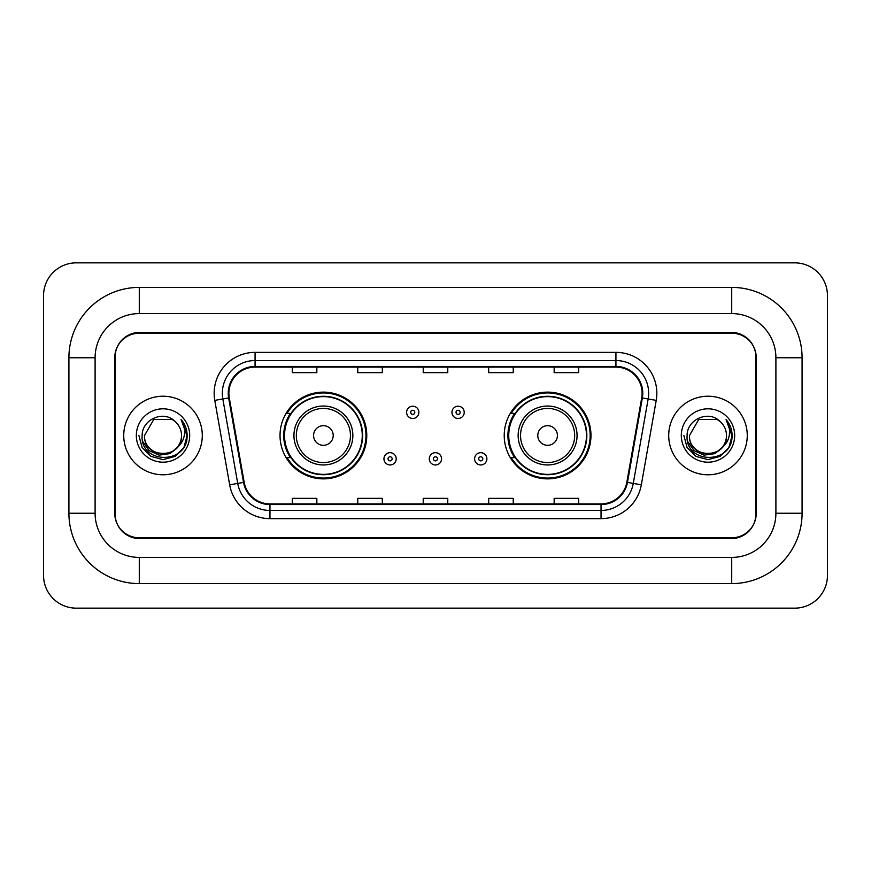 <?xml version="1.0" encoding="UTF-8"?>
<svg xmlns="http://www.w3.org/2000/svg" width="871" height="871" viewBox="0 0 871 871"><rect width="100%" height="100%" fill="white"/><g stroke="black" fill="none" stroke-linecap="round" stroke-linejoin="round"><path stroke-width="1.31" d="M504.233 435.5A43.365 43.365 0 0 0 547.598 478.865A43.365 43.365 0 0 0 590.974 435.5A43.365 43.365 0 0 0 547.598 392.135A43.365 43.365 0 0 0 504.233 435.5M280.026 435.5A43.365 43.365 0 0 0 323.402 478.865A43.365 43.365 0 0 0 366.767 435.5A43.365 43.365 0 0 0 323.402 392.135A43.365 43.365 0 0 0 280.026 435.5M290.435 457.591A39.685 39.685 0 0 1 290.435 413.409M514.63 457.591A39.685 39.685 0 0 1 514.63 413.409M731.716 287.397A70.366 70.366 0 0 1 802.082 357.763A70.366 70.366 0 0 0 731.716 287.397L139.284 287.397A70.366 70.366 0 0 0 68.918 357.763A70.366 70.366 0 0 1 139.284 287.397L139.284 313.582L731.716 313.582L139.284 313.582A44.181 44.181 0 0 0 95.102 357.763L95.102 513.237A44.181 44.181 0 0 0 139.284 557.418L731.716 557.418L139.284 557.418L139.284 583.603L731.716 583.603A70.366 70.366 0 0 0 802.082 513.237L802.082 357.763L775.898 357.763A44.181 44.181 0 0 0 731.716 313.582L731.716 287.397M731.716 333.212L139.284 333.212A24.551 24.551 0 0 0 114.743 357.763L114.743 513.237A24.551 24.551 0 0 0 139.284 537.788L731.716 537.788A24.551 24.551 0 0 0 756.257 513.237L756.257 357.763A24.551 24.551 0 0 0 731.716 333.212M802.082 513.237L775.898 513.237L775.898 357.763L775.898 513.237A44.181 44.181 0 0 1 731.716 557.418L731.716 583.603M827.45 295.574A32.728 32.728 0 0 0 794.722 262.846L76.278 262.846A32.728 32.728 0 0 0 43.55 295.574L43.55 575.426A32.728 32.728 0 0 0 76.278 608.154L794.722 608.154A32.728 32.728 0 0 0 827.45 575.426L827.45 295.574M68.918 513.237L95.102 513.237L95.102 357.763L68.918 357.763L68.918 513.237A70.366 70.366 0 0 0 139.284 583.603M115.146 356.947L115.146 514.053A24.551 24.551 0 0 0 139.698 538.605L731.302 538.605A24.551 24.551 0 0 0 755.854 514.053L755.854 356.947A24.551 24.551 0 0 0 731.302 332.395L139.698 332.395A24.551 24.551 0 0 0 115.146 356.947L115.146 514.053M123.736 435.5A39.282 39.282 0 0 0 163.019 474.782A39.282 39.282 0 0 0 202.29 435.5A39.282 39.282 0 0 0 163.019 396.218A39.282 39.282 0 0 0 123.736 435.5A39.282 39.282 0 0 0 163.019 474.782A39.282 39.282 0 0 0 202.29 435.5A39.282 39.282 0 0 0 163.019 396.218A39.282 39.282 0 0 0 123.736 435.5M668.71 435.5A39.282 39.282 0 0 0 707.981 474.782A39.282 39.282 0 0 0 747.264 435.5A39.282 39.282 0 0 0 707.981 396.218A39.282 39.282 0 0 0 668.71 435.5A39.282 39.282 0 0 0 707.981 474.782A39.282 39.282 0 0 0 747.264 435.5A39.282 39.282 0 0 0 707.981 396.218A39.282 39.282 0 0 0 668.71 435.5M228.888 393.278A26.184 26.184 0 0 1 255.072 367.094L615.928 367.094A26.184 26.184 0 0 1 641.709 397.829L626.826 482.273A26.184 26.184 0 0 1 601.034 503.906L269.966 503.906A26.184 26.184 0 0 1 244.174 482.273L229.291 397.829A26.184 26.184 0 0 1 228.888 393.278M228.235 393.278A26.838 26.838 0 0 0 228.638 397.938L243.532 482.382A26.838 26.838 0 0 0 269.966 504.559L601.034 504.559A26.838 26.838 0 0 0 627.468 482.382L642.363 397.938A26.838 26.838 0 0 0 615.928 366.441L255.072 366.441A26.838 26.838 0 0 0 228.235 393.278M214.778 400.377A40.915 40.915 0 0 1 255.072 352.363L615.928 352.363A40.915 40.915 0 0 1 656.222 400.377L641.328 484.831A40.915 40.915 0 0 1 601.034 518.637L269.966 518.637A40.915 40.915 0 0 1 229.672 484.831L214.778 400.377L222.834 398.962A32.728 32.728 0 0 1 255.072 360.55L615.928 360.55A32.728 32.728 0 0 1 648.166 398.962L633.271 483.405A32.728 32.728 0 0 1 601.034 510.45L269.966 510.45A32.728 32.728 0 0 1 237.729 483.405L222.834 398.962A32.728 32.728 0 0 1 222.345 393.278M755.854 514.053L755.854 356.947M423.23 367.094L423.23 372.636L447.77 372.636L447.77 367.094M357.763 367.094L357.763 372.636L382.315 372.636L382.315 367.094M292.308 367.094L292.308 372.636L316.848 372.636L316.848 367.094M488.685 367.094L488.685 372.636L513.237 372.636L513.237 367.094M554.152 367.094L554.152 372.636L578.692 372.636L578.692 367.094M447.77 503.906L447.77 498.364L423.23 498.364L423.23 503.906M382.315 503.906L382.315 498.364L357.763 498.364L357.763 503.906M316.848 503.906L316.848 498.364L292.308 498.364L292.308 503.906M513.237 503.906L513.237 498.364L488.685 498.364L488.685 503.906M578.692 503.906L578.692 498.364L554.152 498.364L554.152 503.906M177.194 447.389C167.374 460.661 143.552 452.169 144.521 435.5C143.388 459.365 182.649 459.365 181.516 435.5C182.649 459.365 143.388 459.365 144.521 435.5L153.764 419.484L172.262 419.484L175.136 421.52C163.781 409.631 141.929 419.43 142.136 435.5C140.057 464.058 186.35 464.798 187.102 436.883L187.134 435.5C187.069 429.436 185.055 424.101 181.081 419.517C184.097 424.471 185.164 429.795 184.271 435.5C183.411 440.356 181.048 444.319 177.194 447.389A18.498 18.498 0 0 0 181.516 435.5C182.649 459.365 143.388 459.365 144.521 435.5L153.764 419.484M181.516 435.5A18.498 18.498 0 0 0 175.136 421.52M178.37 446.398L170.019 453.617L159.077 455.141L149.006 450.59L142.713 441.499M136.333 435.5A26.685 26.685 0 0 0 163.019 462.185A26.685 26.685 0 0 0 189.693 435.5A26.685 26.685 0 0 0 163.019 408.815A26.685 26.685 0 0 0 136.333 435.5M181.081 419.517L187.134 436.197L186.002 428.194L187.134 436.197L186.002 428.194L187.134 436.197L181.266 419.724L187.134 436.197L181.266 419.724L187.134 435.5L183.912 447.563L175.082 456.393L163.019 459.627L150.955 456.393L142.125 447.563L138.892 435.5M181.266 419.724L187.134 436.219M333.212 435.5A9.821 9.821 0 0 0 323.402 425.679A9.821 9.821 0 0 0 313.582 435.5A9.821 9.821 0 0 0 323.402 445.321A9.821 9.821 0 0 0 333.212 435.5M352.853 435.5A29.462 29.462 0 0 0 323.402 406.038A29.462 29.462 0 0 0 293.941 435.5A29.462 29.462 0 0 0 323.402 464.962A29.462 29.462 0 0 0 352.853 435.5A29.462 29.462 0 0 1 323.402 464.962A29.462 29.462 0 0 1 293.941 435.5M362.26 435.5A38.868 38.868 0 0 0 323.402 396.632A38.868 38.868 0 0 0 284.534 435.5A38.868 38.868 0 0 0 323.402 474.368A38.868 38.868 0 0 0 362.26 435.5M365.951 435.5A42.548 42.548 0 0 1 287.038 457.591L290.979 457.591A39.239 39.239 0 0 0 362.63 435.598A39.239 39.239 0 0 0 290.979 413.409L287.038 413.409A42.548 42.548 0 0 1 365.951 435.5M557.418 435.5A9.821 9.821 0 0 0 547.598 425.679A9.821 9.821 0 0 0 537.788 435.5A9.821 9.821 0 0 0 547.598 445.321A9.821 9.821 0 0 0 557.418 435.5M577.059 435.5A29.462 29.462 0 0 0 547.598 406.038A29.462 29.462 0 0 0 518.147 435.5A29.462 29.462 0 0 0 547.598 464.962A29.462 29.462 0 0 0 577.059 435.5A29.462 29.462 0 0 1 547.598 464.962A29.462 29.462 0 0 1 518.147 435.5M586.466 435.5A38.868 38.868 0 0 0 547.598 396.632A38.868 38.868 0 0 0 508.74 435.5A38.868 38.868 0 0 0 547.598 474.368A38.868 38.868 0 0 0 586.466 435.5M590.157 435.5A42.548 42.548 0 0 1 511.233 457.591L515.186 457.591A39.239 39.239 0 0 0 586.836 435.598A39.239 39.239 0 0 0 515.186 413.409L511.233 413.409A42.548 42.548 0 0 1 590.157 435.5M726.479 435.5C727.612 459.365 688.351 459.365 689.484 435.5L698.738 419.484L717.236 419.484L720.099 421.52C708.744 409.631 686.892 419.43 687.099 435.5C685.02 464.058 731.313 464.798 732.065 436.883L732.108 435.5C732.032 429.436 730.018 424.101 726.055 419.517C729.071 424.471 730.127 429.795 729.245 435.5C728.374 440.356 726.011 444.319 722.157 447.389A18.498 18.498 0 0 0 726.479 435.5C727.612 459.365 688.351 459.365 689.484 435.5L698.738 419.484L717.236 419.484L720.099 421.52A18.498 18.498 0 0 1 726.479 435.5C727.612 459.365 688.351 459.365 689.484 435.5C688.526 452.169 712.336 460.661 722.157 447.389M723.333 446.398L714.982 453.617L704.04 455.141L693.969 450.59L687.676 441.499M681.307 435.5A26.685 26.685 0 0 0 707.981 462.185A26.685 26.685 0 0 0 734.667 435.5A26.685 26.685 0 0 0 707.981 408.815A26.685 26.685 0 0 0 681.307 435.5M726.055 419.517L732.097 436.197L730.976 428.194L732.108 435.5M683.866 435.5L687.088 447.563L695.918 456.393L707.981 459.627L720.045 456.393L728.875 447.563L732.108 435.5L726.229 419.724L732.097 436.197L726.403 419.931M726.229 419.724L732.097 436.219M418.886 412.342A6.141 6.141 0 0 1 412.756 418.483A6.141 6.141 0 0 1 406.615 412.342A6.141 6.141 0 0 1 412.756 406.202A6.141 6.141 0 0 1 418.886 412.342A6.141 6.141 0 0 0 412.756 406.202A6.141 6.141 0 0 0 406.615 412.342M464.221 412.342A6.141 6.141 0 0 1 458.081 418.483A6.141 6.141 0 0 1 451.951 412.342A6.141 6.141 0 0 1 458.081 406.202A6.141 6.141 0 0 1 464.221 412.342A6.141 6.141 0 0 0 458.081 406.202A6.141 6.141 0 0 0 451.951 412.342M383.948 458.821A6.141 6.141 0 0 1 390.088 452.68A6.141 6.141 0 0 1 396.218 458.821A6.141 6.141 0 0 1 390.088 464.962A6.141 6.141 0 0 1 383.948 458.821A6.141 6.141 0 0 0 390.088 464.962A6.141 6.141 0 0 0 396.218 458.821M429.283 458.821A6.141 6.141 0 0 1 435.413 452.68A6.141 6.141 0 0 1 441.553 458.821A6.141 6.141 0 0 1 435.413 464.962A6.141 6.141 0 0 1 429.283 458.821A6.141 6.141 0 0 0 435.413 464.962A6.141 6.141 0 0 0 441.553 458.821M474.608 458.821A6.141 6.141 0 0 1 480.748 452.68A6.141 6.141 0 0 1 486.889 458.821A6.141 6.141 0 0 1 480.748 464.962A6.141 6.141 0 0 1 474.608 458.821A6.141 6.141 0 0 0 480.748 464.962A6.141 6.141 0 0 0 486.889 458.821M615.928 352.363L615.928 366.441M222.834 398.962L228.638 397.938M269.966 518.637L269.966 504.559M601.034 504.559L601.034 518.637M627.468 482.382L641.328 484.831M229.672 484.831L243.532 482.382M642.363 397.938L656.222 400.377M255.072 352.363L255.072 366.441M350.458 435.5A27.066 27.066 0 0 0 323.402 408.434A27.066 27.066 0 0 0 296.336 435.5A27.066 27.066 0 0 0 323.402 462.566A27.066 27.066 0 0 0 350.458 435.5M574.664 435.5A27.066 27.066 0 0 0 547.598 408.434A27.066 27.066 0 0 0 520.542 435.5A27.066 27.066 0 0 0 547.598 462.566A27.066 27.066 0 0 0 574.664 435.5M410.709 412.342A2.047 2.047 0 0 0 412.756 414.389A2.047 2.047 0 0 0 414.803 412.342A2.047 2.047 0 0 0 412.756 410.295A2.047 2.047 0 0 0 410.709 412.342M456.034 412.342A2.047 2.047 0 0 0 458.081 414.389A2.047 2.047 0 0 0 460.128 412.342A2.047 2.047 0 0 0 458.081 410.295A2.047 2.047 0 0 0 456.034 412.342M392.135 458.821A2.047 2.047 0 0 0 390.088 456.774A2.047 2.047 0 0 0 388.041 458.821A2.047 2.047 0 0 0 390.088 460.868A2.047 2.047 0 0 0 392.135 458.821M437.46 458.821A2.047 2.047 0 0 0 435.413 456.774A2.047 2.047 0 0 0 433.377 458.821A2.047 2.047 0 0 0 435.413 460.868A2.047 2.047 0 0 0 437.46 458.821M482.795 458.821A2.047 2.047 0 0 0 480.748 456.774A2.047 2.047 0 0 0 478.702 458.821A2.047 2.047 0 0 0 480.748 460.868A2.047 2.047 0 0 0 482.795 458.821"/></g></svg>
